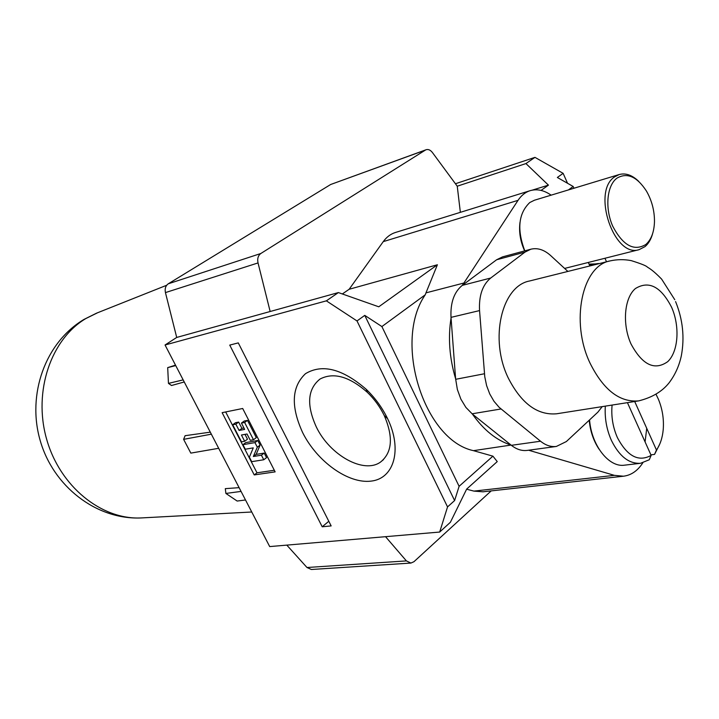 <?xml version="1.0" encoding="UTF-8"?>
<svg xmlns="http://www.w3.org/2000/svg" width="719" height="719" viewBox="0 0 719 719"><rect width="100%" height="100%" fill="white"/><g stroke="black" fill="none" stroke-linecap="round" stroke-linejoin="round"><path stroke-width="1.08" d="M387.289 418.036L387.586 418.638C402.667 449.726 393.985 478.755 370.977 481.128C348.176 483.941 317.07 461.472 302.708 432.739C290.656 406.469 291.59 386.777 305.503 373.673C322.265 363.616 342.496 368.82 366.196 389.285C374.95 397.724 381.978 407.314 387.289 418.036M316.342 427.014C329.742 455.118 363.787 474.297 380.54 462.056C392.25 452.619 393.491 437.116 384.252 415.546L384.018 415.07C379.812 406.577 374.248 398.991 367.319 392.304C349.29 376.459 333.535 372.038 320.036 379.03C307.57 389.015 306.339 405.013 316.342 427.014M646.723 428.335L645.087 441.924M524.645 250.895L524.349 250.248C520.286 241.009 518.821 231.734 519.972 222.423M524.825 250.841L524.726 250.634C516.79 229.397 518.471 213.363 529.777 202.533L534.46 200.215L619.23 174.528C625.746 172.812 632.271 175.121 638.805 181.458M659.772 444.036L654.551 454.399L650.902 454.848M652.627 233.594C651.054 239.31 648.52 243.651 645.015 246.617L639.11 249.655C614.134 258.31 591.467 191.631 614.601 176.883L619.23 174.528M447.542 506.913L454.606 500.559L459.108 486.314L492.91 456.161L497.251 461.589L466.676 489.073L450.391 522.273L439.677 532.051L447.542 506.913L357.001 320.944L326.363 300.848L338.388 292.57L378.769 306.797L437.395 264.763L425.963 292.867L463.917 283.016L462.272 285.371L490.709 278.028C482.512 284.823 478.8 295.68 479.555 310.59L484.768 376.747L486.61 385.618L489.747 393.958L494.007 401.319L499.157 407.331L540.526 441.223L511.371 445.322C516.521 449.366 521.787 451.065 527.162 450.418L556.344 446.454C550.97 447.11 545.694 445.358 540.526 441.223M462.272 285.371C454.066 292.085 450.319 302.744 451.011 317.367L451.056 317.879C447.937 337.75 449.456 358.053 455.612 378.796L457.365 389.518L460.861 399.108L465.876 407.394L472.392 414.063C483.743 430.133 496.622 440.468 511.047 445.061L473.479 450.66L492.91 456.161M605.326 406.127C604.571 418.081 606.593 429.504 611.402 440.388C619.248 456.25 628.936 463.89 640.476 463.297L649.257 459.774L651.144 455.388C638.553 462.254 627.31 456.34 617.405 437.628C612.84 427.203 611.06 416.355 612.085 405.067M616.92 178.177C627.085 172.236 636.917 176.515 646.426 191.029C651.827 200.475 654.515 210.649 654.479 221.551C654.155 232.03 651.27 239.679 645.824 244.496C633.942 251.551 622.924 245.476 612.759 226.269C604.742 208.303 606.818 185.538 616.92 178.177M508.387 378.248C489.127 339.341 501.565 286.054 529.597 280.985L609.982 260.925C582.066 265.841 570.23 321.806 589.984 363.014C603.376 389.869 619.58 402.496 638.616 400.896L556.641 413.784C537.542 415.456 521.455 403.611 508.387 378.248M245.512 499.984L237.153 501.044L225.892 493.441L225.308 488.641L239.121 487.662M218.675 448.297L190.823 453.114L183.615 439.345L185.098 435.696L210.299 432.155M184.235 381.969L171.517 385.51L168.462 383.389L167.689 367.625L175.733 365.594M167.689 367.625L175.499 365.144M183.156 379.884L168.462 383.389M183.615 439.345L211.35 434.177M225.892 493.441L241.063 491.41M460.358 212.33L457.248 186.203L432.398 152.5C430.429 150.01 428.344 149.085 426.142 149.723L330.659 184.504L168.282 283.798C165.604 285.722 164.66 288.652 165.442 292.597L176.712 337.445L165.046 344.994L269.706 546.584L439.677 532.051M286.809 545.128L306.986 567.507L311.381 569.493L410.917 563.067L406.406 560.91L385.537 536.68M168.282 283.798L260.844 253.492L425.414 150.073L330.659 184.504M457.248 186.203L525.931 163.573L534.963 157.362L455.433 183.74M534.963 157.362L563.13 173.333L567.543 183.282M491.185 490.897L413.955 561.71L410.917 563.067M242.689 408.491L275.143 471.871L254.238 474.926L222.126 412.661L242.689 408.491M229.747 345.093L238.286 342.891L331.153 525.913L322.211 526.784L229.747 345.093M326.363 300.848L165.046 344.994M338.388 292.57L176.712 337.445M270.155 311.507L258.031 262.929L165.442 292.597M426.142 149.723L425.414 150.073M260.844 253.492C258.112 255.515 257.177 258.66 258.031 262.929M342.343 293.963L349.146 289.272L383.254 241.629C386.597 237.027 390.678 233.972 395.495 232.462L530.218 190.652C537.057 188.702 544.031 190.202 551.131 195.164M563.13 173.333L557.351 177.476L573.151 186.473L568.459 189.915M541.065 190.409L548.435 185.134L525.931 163.573M532.321 190.131L548.435 185.134M642.786 462.874C637.672 470.783 631.237 475.232 623.481 476.212L482.979 491.805L473.902 491.104L466.613 489.208M254.238 474.926L256.998 472.805L274.316 470.253M225.658 411.942L256.998 472.805M328.799 521.275L322.211 526.784M425.963 292.867L425.253 294.799L381.888 326.561L364.758 315.38L357.001 320.944M454.606 500.559L364.758 315.38M463.917 283.016L518.031 200.34C521.32 195.397 525.382 192.171 530.218 190.652M349.146 289.272L437.395 264.763M589.05 264.134L598.352 263.828M606.521 261.788L604.967 258.265M573.933 188.252L573.151 186.473M588.304 262.462L589.859 265.94M623.481 476.212L614.377 475.349L528.618 450.22M381.888 326.561L459.108 486.314M473.479 450.66C423.958 440.244 392.898 341.327 425.253 294.799M241.422 423.078L244.631 422.466L253.483 439.74L256.306 437.646L247.471 420.399L244.253 421.01L241.422 423.078L244.667 429.405L239.085 430.438L241.908 428.371L238.672 422.089L235.508 422.691L232.677 424.749L235.841 424.147L238.672 422.089M253.483 439.74L250.266 440.307L247.03 433.997L241.431 435.013L244.658 441.286L247.471 439.201L244.99 434.366M243.939 427.994L241.908 428.371M256.144 454.39L253.358 456.502L261.419 455.199L263.756 459.765L266.542 457.644L264.215 453.087L256.144 454.39L260.116 445.088L257.77 440.504L245.745 442.598L242.95 444.684L254.957 442.607L257.77 440.504M599.026 449.15C593.561 440.909 590.281 431.274 589.194 420.256M462.569 285.155L496.622 259.766L502.509 256.89L530.865 249.205C537.56 247.615 544.157 249.736 550.646 255.56L567.875 271.431M598.487 263.514L589.319 264.727M244.631 422.466L247.471 420.399M244.658 441.286L241.485 441.843L232.677 424.749M235.841 424.147L239.085 430.438M261.419 455.199L264.215 453.087M263.756 459.765L251.695 461.661L249.367 457.149L253.277 447.874L245.287 449.222L242.95 444.684M254.957 442.607L257.312 447.191L260.116 445.088M257.312 447.191L253.358 456.502M640.476 463.297L624.514 465.175C608.948 467.665 591.458 445.429 589.562 419.905M602.216 406.612L597.866 412.167L566.347 441.556L556.344 446.454M490.709 278.028L524.996 252.108L530.865 249.205M455.612 378.796L451.056 317.879M511.047 445.061L472.392 414.063M656.096 394.434L658.37 399.171C662.415 408.949 664.032 419.087 663.224 429.585C662.46 437.835 660.204 444.648 656.456 450.013L654.551 454.399M634.697 401.508L656.456 450.013M651.144 455.388L627.426 402.658M97.595 312.756L85.929 318.499C51.103 339.044 33.074 391.163 46.501 438.725C59.686 486.359 101.478 519.954 141.167 517.941L143.009 517.842M472.059 413.802L501.026 408.976M630.994 343.934C622.025 324.089 624.272 297.81 635.452 288.517C648.898 280.329 660.95 286.593 671.627 307.319C680.084 326.489 678.368 351.699 667.69 361.684C654.578 370.896 642.346 364.982 630.994 343.934M306.986 567.507L406.406 560.91M383.254 241.629L518.031 200.34M614.377 475.349L473.902 491.104M496.622 259.766L524.996 252.108M451.011 317.367L479.555 310.59M455.657 379.308L484.453 373.754M251.749 512L141.167 517.941C96.193 519.981 53.044 486.152 40.129 440.316C26.873 394.569 45.135 342.55 83.97 319.434L96.553 313.169L166.673 285.263M384.252 415.546L387.586 418.638M380.54 462.056L383.506 459.603M674.764 299.697L661.624 279.107C652.735 269.984 649.275 268.358 647.343 267.082C646.417 265.85 641.033 263.693 631.192 260.611C624.101 259.262 617.028 259.361 609.982 260.925M367.319 392.304L366.196 389.285M639.11 249.655L564.622 268.43M675.581 301.585C682.861 319.506 684.767 337.651 681.288 356.022C679.069 366.133 674.97 375.111 668.994 382.948C662.064 391.621 651.935 397.598 638.616 400.896"/></g></svg>
